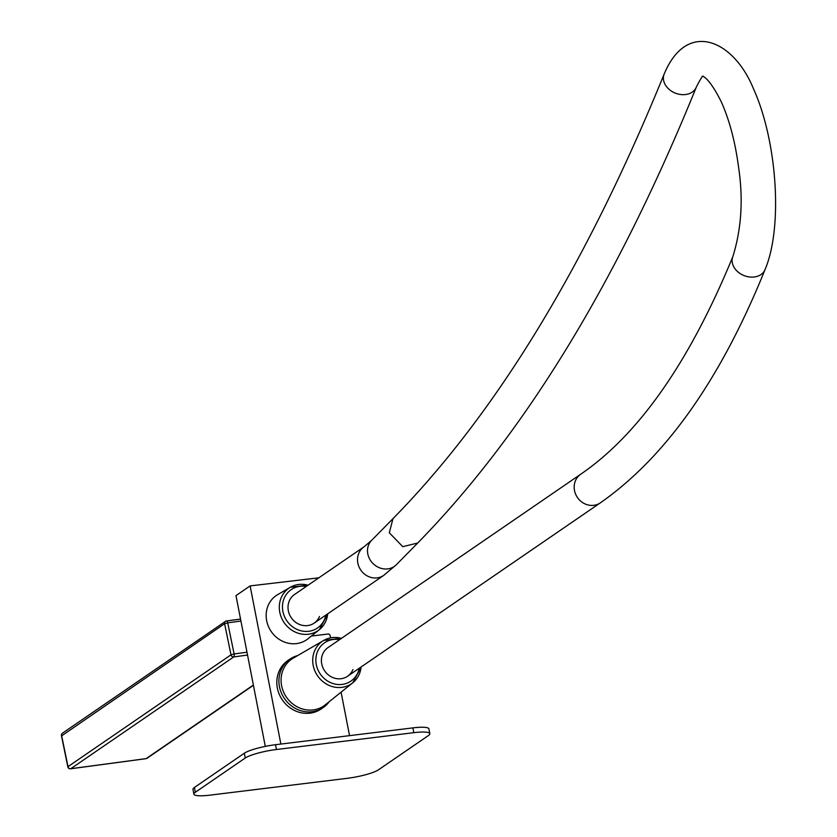 <?xml version="1.0" encoding="UTF-8"?>
<svg xmlns="http://www.w3.org/2000/svg" width="837" height="837" viewBox="0 0 837 837"><rect width="100%" height="100%" fill="white"/><g stroke="black" fill="none" stroke-linecap="round" stroke-linejoin="round"><path stroke-width="1.26" d="M195.356 792.252L245.251 758.019A24.796 4.321 169 0 1 276.461 749.502L413.802 732.678A24.796 4.321 169 0 1 429.831 733.651A24.796 4.321 169 0 1 428.377 735.577L378.481 769.81A24.796 4.321 169 0 1 347.271 778.316L209.93 795.15A24.796 4.321 169 0 1 193.902 794.177A24.796 4.321 169 0 1 195.356 792.252L194.425 787.46L244.32 753.227L245.251 758.019M429.831 733.651L428.9 728.86A24.796 4.321 169 0 0 412.871 727.887L275.53 744.71A24.796 4.321 169 0 0 244.32 753.227M194.425 787.46A24.796 4.321 169 0 0 192.97 789.385L193.902 794.177M327.947 647.629L580.7 474.234A17.357 15.861 55.5 0 0 574.496 490.513A17.357 15.861 55.5 0 0 600.338 502.859L347.585 676.254A17.357 15.861 55.5 0 1 321.732 663.908A17.357 15.861 55.5 0 1 327.215 648.162A17.357 15.861 55.5 0 1 327.947 647.629A17.357 15.861 55.5 0 0 327.215 648.162A17.357 15.861 55.5 0 0 321.732 663.908A17.357 15.861 55.5 0 0 347.585 676.254A17.357 15.861 55.5 0 0 348.307 675.721A17.357 15.861 55.5 0 0 352.911 669.59M325.551 704.639A28.395 25.937 -124.5 0 1 325.311 704.827A28.395 25.937 -124.5 0 1 325.07 705.026A28.395 25.937 -124.5 0 1 287.373 698.456A28.395 25.937 -124.5 0 1 290.575 659.943A28.395 25.937 -124.5 0 1 293.264 658.123L323.762 640.41A25.738 23.509 55.5 0 0 321.324 642.063A25.738 23.509 55.5 0 0 318.426 676.976A25.738 23.509 55.5 0 0 352.586 682.929A25.738 23.509 55.5 0 0 352.806 682.751A25.738 23.509 55.5 0 0 361.092 666.984M329.213 701.699A29.379 26.847 -124.5 0 1 323.197 707.568A29.379 26.847 -124.5 0 1 298.411 709.86A29.379 26.847 -124.5 0 1 279.307 685.859A29.379 26.847 -124.5 0 1 289.947 659.106A29.379 26.847 -124.5 0 1 297.595 655.601M323.197 707.568L321.115 708.991A29.379 26.847 -124.5 0 1 296.329 711.283A29.379 26.847 -124.5 0 1 277.225 687.282A29.379 26.847 -124.5 0 1 287.876 660.529L289.947 659.106M265.298 746.384L235.982 595.609L250.127 585.91L318.855 577.802M250.127 585.91L280.866 744.062M311.364 636.068L328.606 633.965L329.977 635.021L330.531 637.846M341.088 692.168L349.542 735.639M327.685 613.845A25.738 23.509 -124.5 0 1 319.41 629.612A25.738 23.509 -124.5 0 1 319.19 629.79A25.738 23.509 -124.5 0 1 285.019 623.837A25.738 23.509 -124.5 0 1 287.918 588.913A25.738 23.509 -124.5 0 1 290.355 587.271L277.685 594.626A26.836 24.524 55.5 0 0 275.143 596.342A26.836 24.524 55.5 0 0 272.119 632.762A26.836 24.524 55.5 0 0 307.754 638.966A26.836 24.524 55.5 0 0 307.985 638.788A26.836 24.524 55.5 0 0 308.215 638.6M600.338 502.859C665.771 457.075 720.678 379.318 765.06 269.566C783.254 226.67 776.882 140.229 753.467 88.764C733.725 40.019 687.01 19.199 664.159 74.064C585.984 266.009 495.588 414.2 392.971 518.658L389.32 532.792L402.796 546.676L417.715 543.004L396.33 564.745L383.681 575.427L314.178 623.115A17.357 15.861 55.5 0 1 288.336 610.759A17.357 15.861 55.5 0 1 293.808 595.013A17.357 15.861 55.5 0 1 294.54 594.49A17.357 15.861 55.5 0 0 293.808 595.013A17.357 15.861 55.5 0 0 288.336 610.759A17.357 15.861 55.5 0 0 314.178 623.115A17.357 15.861 55.5 0 0 314.9 622.582A17.357 15.861 55.5 0 0 319.504 616.451M240.93 621.054L227.727 622.833A2.48 0.921 -97.6 0 0 226.565 620.939A2.48 0.921 -97.6 0 0 226.408 621.012A2.48 2.27 -124.5 0 0 224.609 623.711L230.991 654.827L234.109 653.948A2.48 0.921 82.4 0 1 233.764 656.909L247.543 655.057M246.988 652.211L234.109 653.948L227.727 622.833L224.609 623.711L61.666 735.838M145.795 758.657A2.48 0.921 -97.6 0 0 145.962 758.678A2.48 0.921 -97.6 0 0 146.13 758.615L70.758 768.732L233.764 656.909A2.48 2.27 -124.5 0 1 230.991 654.827L67.985 766.65A2.48 2.27 55.5 0 0 70.758 768.732A2.48 0.921 -97.6 0 1 70.601 768.795A2.48 0.921 -97.6 0 1 70.36 768.753M68.069 766.964L61.603 735.535A2.48 2.27 55.5 0 1 62.482 733.181L225.498 621.357A2.48 2.48 0 0 1 226.565 620.939L240.543 619.066M275.53 744.71L276.461 749.502M412.871 727.887L413.802 732.678M339.602 639.625A23.258 21.249 55.5 0 0 323.637 643.475A23.258 21.249 55.5 0 0 321.01 675.03A23.258 21.249 55.5 0 0 351.885 680.408A23.258 21.249 55.5 0 0 359.24 668.25M341.454 638.359A25.738 23.509 55.5 0 0 323.762 640.41L341.559 638.286M308.152 585.147L290.355 587.271A25.738 23.509 -124.5 0 1 308.047 585.22M306.206 586.486A23.258 21.249 55.5 0 0 290.23 590.336A23.258 21.249 55.5 0 0 287.614 621.891A23.258 21.249 55.5 0 0 318.489 627.269A23.258 21.249 55.5 0 0 325.844 615.111M765.06 269.566A17.357 13.465 -157.9 0 1 749.073 276.921A17.357 13.465 -157.9 0 1 732.95 265.005A17.357 13.465 -157.9 0 1 732.888 256.52C741.383 229.108 743.329 199.719 738.736 168.363C735.357 142.363 729.519 120.141 721.232 101.716C706.941 73.237 700.726 76.24 702.484 76.324M664.159 74.064A17.357 13.465 22.1 0 0 664.222 82.549A17.357 13.465 22.1 0 0 680.345 94.466A17.357 13.465 22.1 0 0 696.332 87.111C700.328 79.18 702.651 75.55 703.31 76.23M396.33 564.745A17.357 15.495 -135.5 0 1 379.988 567.978A17.357 15.495 -135.5 0 1 367.935 554.533A17.357 15.495 -135.5 0 1 371.586 540.399L364.043 546.802L294.54 594.49M383.681 575.427A17.357 15.861 -124.5 0 1 357.838 563.081A17.357 15.861 -124.5 0 1 364.043 546.802M240.554 619.108L226.743 620.96M62.482 733.181A2.48 2.48 0 0 0 61.457 735.723L67.839 766.838A2.48 2.48 0 0 0 70.601 768.795L145.962 758.678A2.48 2.48 0 0 0 147.04 758.27A2.48 2.27 55.5 0 1 146.13 758.615L253.37 685.043M325.311 704.827L352.806 682.751L361.197 666.911M327.79 613.772L319.41 629.612L307.985 638.788M580.7 474.234C638.83 434.466 689.562 361.898 732.888 256.52M417.715 543.004C524.318 434.079 617.193 282.111 696.332 87.111M392.971 518.658L371.586 540.399M147.04 758.27L253.423 685.294"/></g></svg>
